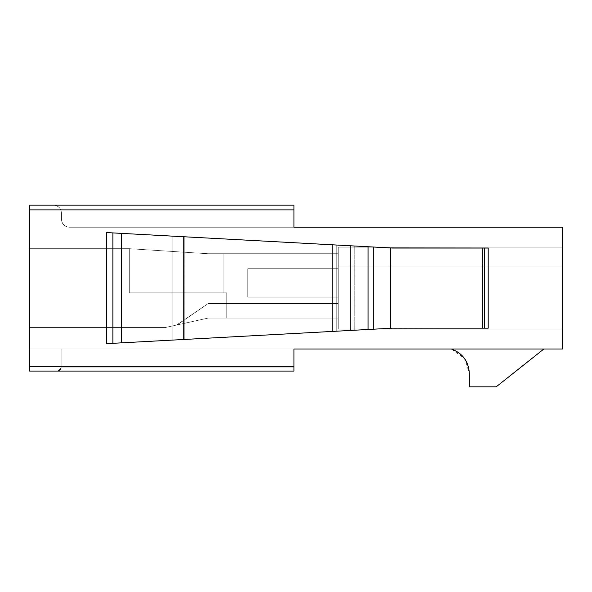<?xml version="1.0" encoding="UTF-8"?>
<svg xmlns="http://www.w3.org/2000/svg" width="592" height="592" viewBox="0 0 592 592"><rect width="100%" height="100%" fill="white"/><g stroke="black" fill="none" stroke-linecap="round" stroke-linejoin="round"><path stroke-width="0.44" stroke-dasharray="2.96 2.22" d="M562.4 329.122L562.4 247.108L338.269 247.108L338.269 329.122L562.4 329.122L562.4 247.108L338.269 247.108L562.4 247.108L338.269 247.108L338.269 329.122L562.4 329.122L338.269 329.122L562.4 329.122L338.269 329.122L338.269 247.108L562.4 247.108L562.4 329.122L562.4 266.03L338.269 266.03L338.269 329.122L562.4 329.122L338.269 329.122L562.4 329.122L338.269 329.122L338.269 247.108L562.4 247.108L562.4 329.122L562.4 247.108L338.269 247.108L562.4 247.108L338.269 247.108L338.269 329.122L338.269 247.108L338.269 329.122L338.269 247.108L338.269 266.03L562.4 266.03L562.4 247.108L562.4 329.122L562.4 247.108L562.4 329.122L562.4 247.108L562.4 329.122L562.4 247.108L562.4 329.122L562.4 247.108L562.4 329.122L338.269 329.122L338.269 266.03L562.4 266.03L562.4 329.122L338.269 329.122L562.4 329.122L338.269 329.122L338.269 247.108L562.4 247.108L338.269 247.108L562.4 247.108L338.269 247.108L562.4 247.108L562.4 329.122L338.269 329.122L562.4 329.122L562.4 247.108L338.269 247.108L338.269 329.122L562.4 329.122L338.269 329.122L562.4 329.122L562.4 247.108L338.269 247.108L338.269 329.122L562.4 329.122L338.269 329.122L338.269 247.108L562.4 247.108L338.269 247.108L562.4 247.108L562.4 266.03L338.269 266.03L562.4 266.03L562.4 329.122M451.378 348.999L464.372 358.389L465.157 359.522L469.345 373.633C468.627 361.571 462.641 353.365 451.378 348.999L543.863 348.999L496.155 386.85L469.345 386.85L469.345 373.633L469.345 386.85L496.155 386.85L543.863 348.999L451.378 348.999M29.6 248.684L29.6 327.546L165.242 327.546L208.147 318.082L226.758 318.082L226.758 292.848L129.285 292.848L129.285 248.684L29.6 248.684L129.285 248.684L129.285 292.848L226.758 292.848L226.758 318.082L226.758 292.848L129.285 292.848L223.917 292.848L223.917 253.731L208.147 253.731L129.285 248.684L129.285 292.848L226.758 292.848L226.758 318.082L338.269 318.082L338.269 297.117L247.789 297.117L247.789 268.701L338.269 268.701L338.269 253.731L223.917 253.731L223.917 292.848L226.758 292.848L226.758 318.082L208.147 318.082L338.269 318.082L208.147 318.082L177.082 324.934L208.147 303.57L338.269 303.57L338.269 318.082L208.147 318.082L165.242 327.546L29.6 327.546L165.242 327.546L29.6 327.546L29.6 248.684L129.285 248.684L29.6 248.684L29.6 327.546L165.242 327.546L208.147 318.082L226.758 318.082L226.758 292.848L129.285 292.848L129.285 248.684L29.6 248.684L129.285 248.684L129.285 292.848L226.758 292.848L226.758 318.082L208.147 318.082L165.242 327.546L29.6 327.546L165.242 327.546L29.6 327.546L29.6 248.684L129.285 248.684L29.6 248.684L29.6 327.546L165.242 327.546L208.147 318.082L226.758 318.082L226.758 292.848L129.285 292.848L129.285 248.684L29.6 248.684L29.6 327.546L29.6 248.684L29.6 327.546L29.6 248.684L29.6 327.546L29.6 248.684L29.6 327.546L29.6 248.684L29.6 327.546L29.6 248.684L129.285 248.684L208.147 253.731L129.285 248.684L208.147 253.731L129.285 248.684L208.147 253.731L223.917 253.731L223.917 292.848L226.758 292.848L226.758 318.082L226.758 292.848L129.285 292.848L226.758 292.848L223.917 292.848L226.758 292.848L226.758 318.082L226.758 292.848L226.758 318.082L226.758 292.848L129.285 292.848L226.758 292.848L129.285 292.848L129.285 248.684L129.285 292.848L223.917 292.848L223.917 253.731L208.147 253.731L129.285 248.684L208.147 253.731L223.917 253.731L223.917 292.848L129.285 292.848L129.285 248.684L129.285 292.848L223.917 292.848L223.917 253.731L208.147 253.731L129.285 248.684L129.285 292.848L226.758 292.848L226.758 318.082L226.758 292.848L223.917 292.848L223.917 253.731L338.269 253.731L338.269 268.701L247.789 268.701L247.789 297.117L338.269 297.117L247.789 297.117L247.789 268.701L338.269 268.701L247.789 268.701L247.789 297.117L338.269 297.117L338.269 268.701L338.269 318.082L338.269 253.731L338.269 318.082L338.269 253.731L338.269 268.701L247.789 268.701L247.789 297.117L338.269 297.117L338.269 268.701L247.789 268.701L247.789 297.117L338.269 297.117L338.269 268.701L247.789 268.701L247.789 297.117L247.789 268.701L338.269 268.701L247.789 268.701L247.789 297.117L338.269 297.117L247.789 297.117L247.789 268.701L338.269 268.701L247.789 268.701L247.789 297.117L338.269 297.117L247.789 297.117L338.269 297.117L338.269 318.082L226.758 318.082L226.758 292.848L223.917 292.848L223.917 253.731L338.269 253.731L338.269 268.701L247.789 268.701L247.789 297.117L338.269 297.117L338.269 318.082L226.758 318.082L226.758 292.848L226.758 318.082L338.269 318.082L338.269 297.117L247.789 297.117L247.789 268.701L338.269 268.701L338.269 253.731L223.917 253.731L223.917 292.848L226.758 292.848L226.758 318.082L338.269 318.082L338.269 297.117L247.789 297.117L247.789 268.701L338.269 268.701L338.269 253.731L223.917 253.731L223.917 292.848L226.758 292.848L226.758 318.082L338.269 318.082L208.147 318.082L165.242 327.546L208.147 318.082L165.242 327.546L208.147 318.082L177.082 324.934L208.147 318.082L338.269 318.082L208.147 318.082L338.269 318.082L208.147 318.082L338.269 318.082L208.147 318.082L338.269 318.082L338.269 303.57L208.147 303.57L177.082 324.934L208.147 318.082L338.269 318.082L338.269 303.57L208.147 303.57L177.082 324.934L208.147 318.082L177.082 324.934L208.147 303.57L338.269 303.57L338.269 318.082L208.147 318.082L177.082 324.934L208.147 303.57L338.269 303.57L338.269 318.082L208.147 318.082L165.242 327.546L29.6 327.546L165.242 327.546L29.6 327.546L29.6 248.684L129.285 248.684L29.6 248.684L29.6 327.546L165.242 327.546L208.147 318.082L226.758 318.082L226.758 292.848L129.285 292.848L129.285 248.684L29.6 248.684L129.285 248.684L129.285 292.848L226.758 292.848L226.758 318.082L208.147 318.082L165.242 327.546L29.6 327.546L165.242 327.546L29.6 327.546L29.6 248.684L129.285 248.684L29.6 248.684L29.6 327.546L165.242 327.546L208.147 318.082L226.758 318.082L226.758 292.848L129.285 292.848L129.285 248.684L29.6 248.684L129.285 248.684L129.285 292.848L226.758 292.848L226.758 318.082L208.147 318.082L165.242 327.546L29.6 327.546L165.242 327.546L29.6 327.546L29.6 248.684L129.285 248.684L29.6 248.684M29.6 366.344L29.6 209.879L293.95 209.879L293.95 227.232L562.4 227.232L562.4 348.999L293.95 348.999L293.95 366.344L29.6 366.344L293.95 366.344L293.95 371.08L29.6 371.08L29.6 366.344L29.6 371.08L57.994 371.08L61.146 367.921L61.146 348.999L29.6 348.999L29.6 371.08L293.95 371.08L293.95 348.999L61.146 348.999L61.146 367.921L61.146 348.999L61.146 367.921L293.95 367.921L293.95 348.999L293.95 371.08L29.6 371.08L29.6 348.999L61.146 348.999L29.6 348.999L29.6 371.08L29.6 348.999L293.95 348.999L61.146 348.999L61.146 367.921L57.994 371.08L293.95 371.08L293.95 367.921L61.146 367.921L60.221 370.155L57.994 371.08L61.146 367.921L57.994 371.08L29.6 371.08L293.95 371.08L293.95 348.999L562.4 348.999L562.4 227.232L293.95 227.232L293.95 205.15L293.95 227.232L293.95 205.15L53.576 205.15C58.327 205.653 60.961 208.28 61.464 213.039L61.464 219.343C61.96 224.102 64.595 226.729 69.345 227.232L293.95 227.232L69.345 227.232L293.95 227.232L293.95 205.15L293.95 209.879L29.6 209.879L29.6 205.15L293.95 205.15L293.95 227.232L69.345 227.232C64.521 226.795 61.894 224.168 61.464 219.343C61.894 224.168 64.521 226.795 69.345 227.232C64.595 226.729 61.96 224.102 61.464 219.343L61.464 213.039C60.961 208.28 58.327 205.653 53.576 205.15L293.95 205.15L29.6 205.15L29.6 366.344M184.8 236.807L106.567 232.567L106.567 343.663L184.8 339.423L184.8 236.807L184.808 339.423L172.183 340.104L172.183 236.119L392.37 248.048L106.567 232.567L184.8 236.807L184.8 339.423L106.567 343.663L106.567 232.567L112.88 232.908L112.88 343.316L106.567 343.663L392.37 328.175L106.567 343.663L184.8 339.423L172.183 340.104L172.183 236.119L172.183 340.104L392.37 328.175L482.547 328.175L482.547 248.048L392.37 248.048L183.49 236.733L183.49 339.49L183.49 236.733L172.183 236.119L172.183 340.104L392.37 328.175L488.134 328.175L390.476 328.279L390.476 247.952L488.2 248.048L488.2 328.175L484.315 328.175L484.315 248.048L482.547 248.048L482.547 328.175L484.315 328.175L392.37 328.175L172.183 340.104L184.8 339.423L184.8 236.807L106.567 232.567L184.8 236.807M120.361 233.315L336.219 245.007L336.219 331.217L121.36 342.857L121.36 233.366L121.36 342.857L112.88 343.316L112.88 232.908L112.88 343.316L112.88 232.908L115.618 233.063M488.134 248.048L392.37 248.048L183.49 236.733L392.37 248.048L484.315 248.048L484.315 328.175L392.37 328.175L488.134 328.175M336.219 331.217L336.219 245.007L332.748 244.822L332.748 331.409L336.219 331.217L332.748 331.409L332.748 244.822L354.201 245.983L354.201 330.247L332.748 331.409L336.219 331.217L332.748 331.409L336.219 331.217L336.219 245.007L332.748 244.822L336.219 245.007L336.219 331.217M368.083 329.492L368.083 246.738L390.476 247.952L390.476 328.279L368.083 329.492L373.441 329.204L373.441 247.027L368.083 246.738L368.083 329.492L373.441 329.204L350.73 330.432L354.201 330.247L354.201 245.983L350.73 245.798L350.73 330.432L350.73 245.798L373.441 247.027L373.441 329.204L368.083 329.492M208.147 253.731L338.269 253.731L208.147 253.731L338.269 253.731L208.147 253.731L338.269 253.731L338.269 268.701L247.789 268.701L247.789 297.117L338.269 297.117L247.789 297.117L247.789 268.701L338.269 268.701L247.789 268.701L247.789 297.117L338.269 297.117L247.789 297.117L247.789 268.701L338.269 268.701L338.269 297.117L247.789 297.117L247.789 268.701L338.269 268.701L338.269 297.117L247.789 297.117L247.789 268.701L338.269 268.701L338.269 253.731L338.269 318.082L338.269 297.117L338.269 318.082L338.269 303.57L208.147 303.57L338.269 303.57L208.147 303.57L338.269 303.57L338.269 318.082L338.269 253.731L208.147 253.731L338.269 253.731L338.269 318.082L338.269 268.701L247.789 268.701L247.789 297.117L338.269 297.117L338.269 318.082L226.758 318.082L226.758 292.848L223.917 292.848L223.917 253.731L338.269 253.731L338.269 268.701L247.789 268.701L338.269 268.701L338.269 297.117L247.789 297.117L247.789 268.701L338.269 268.701L338.269 297.117L247.789 297.117L338.269 297.117L247.789 297.117L247.789 268.701L338.269 268.701L247.789 268.701L247.789 297.117L338.269 297.117L247.789 297.117L338.269 297.117L338.269 318.082L208.147 318.082L338.269 318.082L338.269 303.57L208.147 303.57L177.082 324.934L208.147 318.082L338.269 318.082L226.758 318.082L226.758 292.848L223.917 292.848L223.917 253.731L223.917 292.848L226.758 292.848L226.758 318.082L338.269 318.082L208.147 318.082L338.269 318.082L338.269 303.57L208.147 303.57L338.269 303.57L208.147 303.57L177.082 324.934L208.147 318.082L177.082 324.934L208.147 303.57L338.269 303.57L208.147 303.57L338.269 303.57L338.269 318.082L208.147 318.082L338.269 318.082L226.758 318.082L338.269 318.082L338.269 297.117L247.789 297.117L247.789 268.701L338.269 268.701L338.269 253.731L208.147 253.731L338.269 253.731L338.269 268.701L247.789 268.701L247.789 297.117L338.269 297.117L247.789 297.117L338.269 297.117L338.269 268.701L247.789 268.701L338.269 268.701L247.789 268.701L338.269 268.701L338.269 297.117L247.789 297.117L247.789 268.701L338.269 268.701L247.789 268.701L247.789 297.117L338.269 297.117L247.789 297.117L338.269 297.117L338.269 318.082L226.758 318.082L226.758 292.848L223.917 292.848L223.917 253.731L223.917 292.848L226.758 292.848L226.758 318.082L338.269 318.082L208.147 318.082L338.269 318.082L338.269 303.57L208.147 303.57L177.082 324.934L208.147 318.082L177.082 324.934L208.147 303.57L338.269 303.57L208.147 303.57L338.269 303.57L338.269 318.082L208.147 318.082L338.269 318.082L226.758 318.082L338.269 318.082L338.269 297.117L247.789 297.117L247.789 268.701L338.269 268.701L338.269 253.731L208.147 253.731L223.917 253.731L223.917 292.848L226.758 292.848L226.758 318.082L226.758 292.848L129.285 292.848L223.917 292.848L129.285 292.848L129.285 248.684L208.147 253.731L129.285 248.684L208.147 253.731L129.285 248.684L129.285 292.848L223.917 292.848L223.917 253.731L208.147 253.731L223.917 253.731L223.917 292.848L129.285 292.848L226.758 292.848L223.917 292.848L226.758 292.848L226.758 318.082L226.758 292.848L226.758 318.082L226.758 292.848L129.285 292.848L223.917 292.848L129.285 292.848L129.285 248.684L208.147 253.731L129.285 248.684L208.147 253.731L129.285 248.684L129.285 292.848L223.917 292.848L223.917 253.731L208.147 253.731L223.917 253.731L223.917 292.848L129.285 292.848L226.758 292.848L223.917 292.848L226.758 292.848L226.758 318.082L226.758 292.848L226.758 318.082L226.758 292.848L129.285 292.848L223.917 292.848L129.285 292.848L129.285 248.684L208.147 253.731M53.576 205.15L293.95 205.15L53.576 205.15C58.393 205.587 61.028 208.214 61.464 213.039C61.028 208.214 58.393 205.587 53.576 205.15M61.464 219.343L61.464 213.039L61.464 219.343M350.73 245.798L354.201 245.983L350.73 245.798L354.201 245.983L354.201 330.247L350.73 330.432L354.201 330.247L350.73 330.432L354.201 330.247L354.201 245.983L350.73 245.798M368.083 246.738L373.441 247.027L368.083 246.738L373.441 247.027L373.441 329.204L373.441 247.027L368.083 246.738M177.045 236.386L183.49 236.733L172.183 236.119L172.183 340.104L172.183 236.119L172.183 340.104L172.183 236.119L173.167 236.178M112.88 343.316L112.88 232.908L112.88 343.316M338.269 247.108L338.269 329.122L338.269 247.108L338.269 329.122L338.269 247.108L338.269 329.122L338.269 247.108L562.4 247.108L562.4 266.03L338.269 266.03L338.269 247.108M61.146 367.921L61.146 348.999L61.146 367.921L61.146 348.999L293.95 348.999L293.95 367.921L61.146 367.921L293.95 367.921L293.95 371.08L57.994 371.08L61.146 367.921L57.994 371.08L60.221 370.155L61.146 367.921M183.49 236.733L183.49 339.49L183.49 236.733M482.547 248.048L482.547 328.175L482.547 248.048M332.748 244.822L336.219 245.007L332.748 244.822M338.269 297.117L247.789 297.117L338.269 297.117L338.269 268.701L247.789 268.701L247.789 297.117L338.269 297.117M338.269 268.701L247.789 268.701L338.269 268.701M177.082 324.934L208.147 318.082L177.082 324.934M247.789 297.117L247.789 268.701L247.789 297.117M176.978 324.779L208.147 303.57L176.978 324.779M172.183 340.104L172.183 236.119M293.95 205.15L29.6 205.15"/><path stroke-width="0.89" d="M469.345 373.633C468.753 361.483 462.766 353.269 451.378 348.999C462.641 353.365 468.627 361.571 469.345 373.633L469.345 386.85L496.155 386.85L543.863 348.999L496.155 386.85L469.345 386.85L469.345 373.633M115.618 233.063L120.361 233.315M293.95 227.232L562.4 227.232L562.4 348.999L562.4 227.232L293.95 227.232L293.95 209.879L293.95 227.232M293.95 205.15L293.95 209.879L29.6 209.879L29.6 366.344L293.95 366.344L293.95 348.999L562.4 348.999L293.95 348.999L293.95 371.08L293.95 366.344L29.6 366.344L29.6 209.879L293.95 209.879L293.95 205.15L29.6 205.15L293.95 205.15M488.134 328.175L392.37 328.175L484.315 328.175L484.315 248.048L390.476 247.952L390.476 328.279L392.37 328.175L106.567 343.663L112.88 343.316L112.88 232.908L106.567 232.567L106.567 343.663L106.567 232.567L392.37 248.048L488.134 248.048M29.6 205.15L29.6 209.879L29.6 205.15M29.6 371.08L29.6 366.344L29.6 371.08L293.95 371.08L29.6 371.08M173.167 236.178L177.045 236.386M368.083 329.492L390.476 328.279L390.476 247.952L368.083 246.738L368.083 329.492L368.083 246.738L350.73 245.798L350.73 330.432L368.083 329.492M350.73 330.432L350.73 245.798L332.748 244.822L332.748 331.409L350.73 330.432M332.748 331.409L332.748 244.822L121.36 233.366L121.36 342.857L332.748 331.409M121.36 233.366L112.88 232.908L112.88 343.316L121.36 342.857L121.36 233.366M488.2 248.048L484.315 248.048L484.315 328.175L488.2 328.175L488.2 248.048M112.88 232.908L112.88 343.316"/></g></svg>
